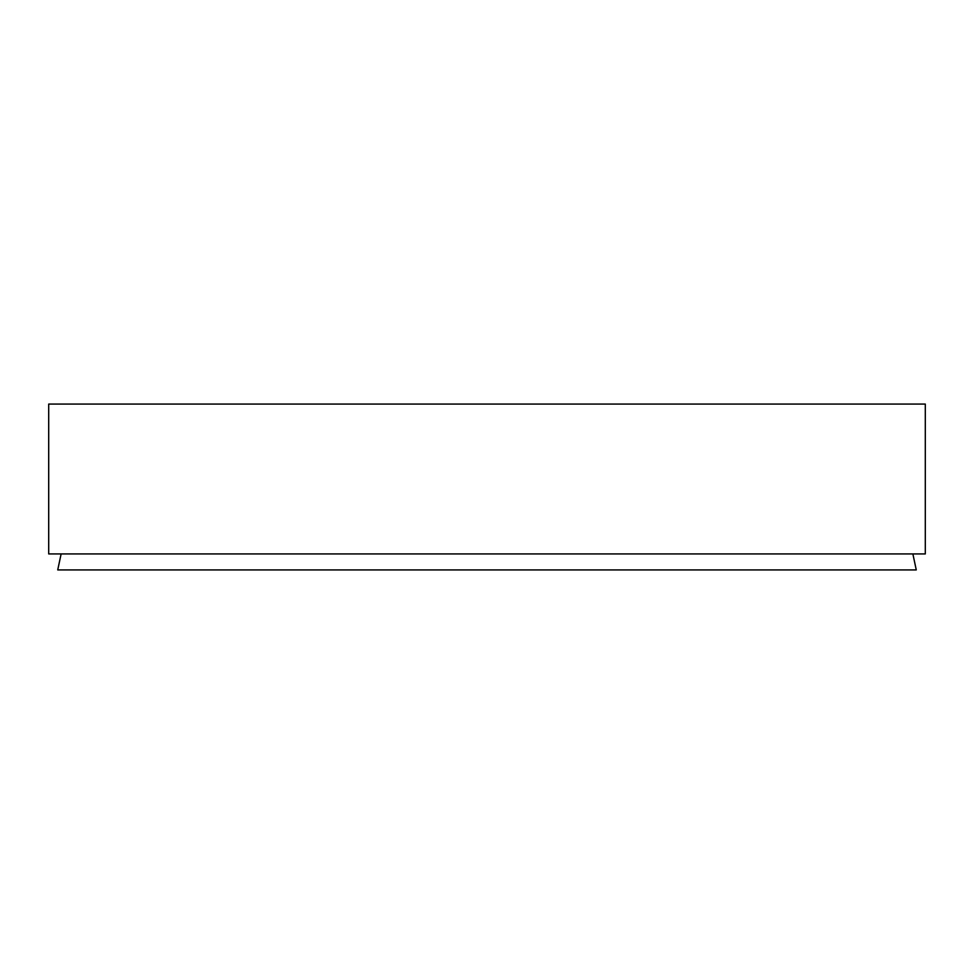 <?xml version="1.0" encoding="UTF-8"?>
<svg xmlns="http://www.w3.org/2000/svg" width="974" height="974" viewBox="0 0 974 974"><rect width="100%" height="100%" fill="white"/><g stroke="black" fill="none" stroke-linecap="round" stroke-linejoin="round"><path stroke-width="1.46" d="M48.7 553.926L925.3 553.926L925.3 404.076L48.7 404.076L48.7 553.926M61.131 553.926L57.734 569.924L916.266 569.924L912.869 553.926"/></g></svg>
